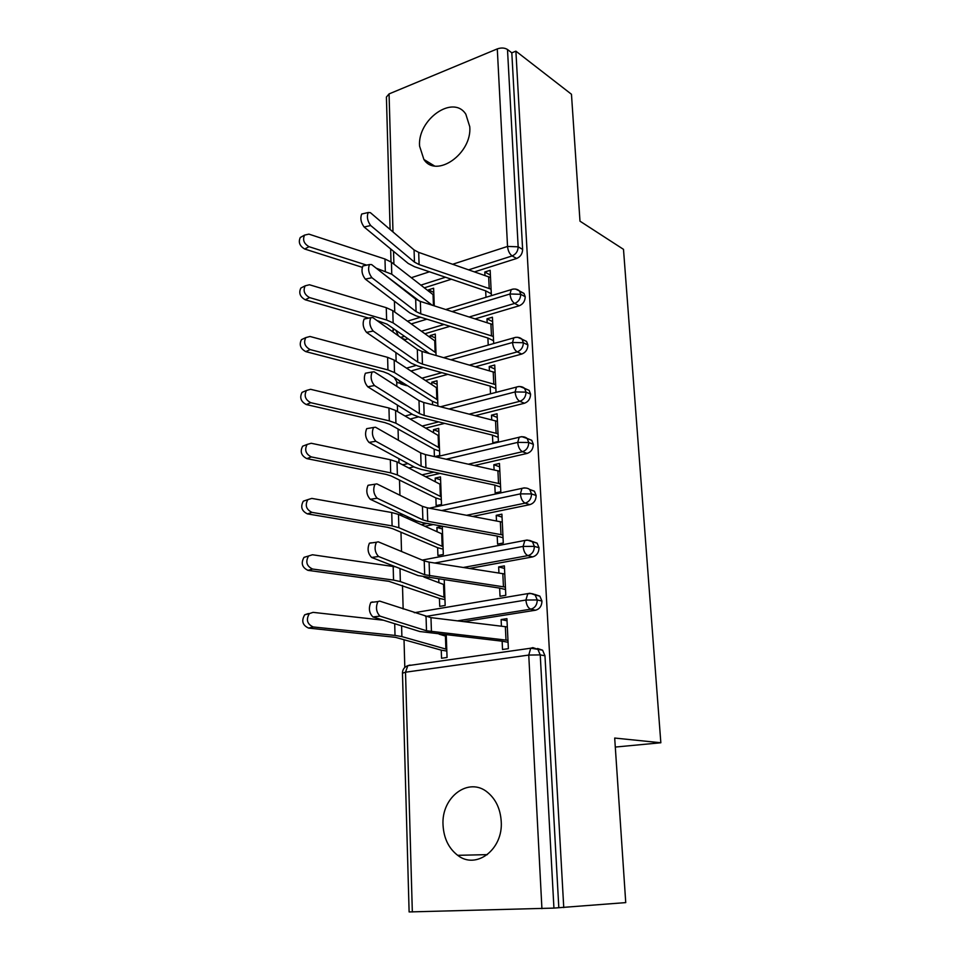 <?xml version="1.0" encoding="UTF-8"?>
<svg xmlns="http://www.w3.org/2000/svg" width="960" height="960" viewBox="0 0 960 960"><rect width="100%" height="100%" fill="white"/><g stroke="black" fill="none" stroke-linecap="round" stroke-linejoin="round"><path stroke-width="1.44" d="M469.776 126.756C472.14 153.708 436.272 178.668 423.888 159.468L419.58 146.1C417.384 119.484 453.204 94.14 465.828 114.204L469.776 126.756M501.216 821.316C503.376 849.324 476.22 870.06 457.692 855.324C448.68 848.352 443.796 838.284 443.04 825.132C441.12 797.016 468.876 776.256 487.764 792.516C495.888 799.356 500.364 808.956 501.216 821.316M394.428 301.212L394.74 312.048M395.892 352.596L396.132 361.332M396.72 382.08L396.84 386.376M397.38 405.06L397.56 411.624M398.052 429.108L398.376 440.232M398.892 458.652L399.012 462.936M399.504 480.108L399.936 495.252M400.44 513.396L400.5 515.304M400.98 532.236L401.52 551.496M402.492 585.444L403.152 608.976M404.028 639.756L404.808 667.428M390.096 229.476L386.412 97.032L389.064 93.912L497.292 48.9C501.24 47.544 504.648 47.748 507.492 49.5L511.812 52.836L515.892 51.156L571.464 94.26L579.984 221.172L623.496 249.348L660.84 742.764L615.3 747.06M537.552 648.492L542.592 650.196L544.968 655.74L540.24 654.9L553.932 908.1L409.116 911.94L402.468 673.212L405.516 672.204L412.332 911.964M544.968 655.74L558.816 907.716L625.74 902.604L614.688 738.048L660.84 742.764M553.932 908.1L558.816 907.716M515.892 51.156L563.748 907.584M379.992 616.128L426.504 630.78L507.972 640.332L507.324 626.928L430.968 617.64L379.644 601.092L377.892 601.584C375.492 607.332 376.2 612.18 379.992 616.128L372.924 616.944L419.796 631.524L502.14 641.184L502.524 649.512L508.368 648.672L506.928 618.648L501.12 619.56L507.024 620.784M446.244 634.944L447.06 657.456L441.54 658.248L441.252 650.136L395.4 637.332L308.592 628.092C302.508 625.272 301.212 620.832 304.704 614.784L308.436 613.536M501.12 619.56L501.432 626.148M407.928 293.052L408.552 292.86M424.248 287.868L451.452 279.204M474.624 271.836L516.624 258.48L512.148 255.924L468.768 269.796M511.812 52.836L522.624 249.408C522.468 253.8 520.464 256.824 516.624 258.48M401.136 337.788L405.204 339.588L403.944 339.792M519.864 291.492L524.016 293.412L525.228 296.712C525.072 301.176 523.044 304.212 519.168 305.796L514.656 303.432L469.296 316.956M405.204 339.588L408.036 338.748M424.932 333.744L450.048 326.292M475.2 318.84L519.168 305.796M491.388 295.608L490.164 270.312L484.788 272.016L484.956 275.436M370.668 225.516L414.468 262.128L419.1 264.552L491.076 289.2L490.512 277.524L418.692 252.384L414.06 249.924L370.368 212.64L368.208 212.508C366.612 216.72 367.428 221.064 370.668 225.516L364.14 227.016L408.24 263.472L414.528 266.724L485.676 290.856L485.976 297.264M362.208 267.288L304.716 249.024C299.628 246.036 298.152 242.184 300.288 237.492L304.572 235.104L308.88 234.12L384.984 259.008L391.428 262.212L433.884 295.26L434.268 305.832L433.62 288.204L428.52 289.824L428.568 291.252M403.5 383.268L401.796 383.736L406.608 385.656L400.812 383.916M522.264 339.504L526.56 341.424L527.88 344.94C527.724 349.488 525.684 352.524 521.76 354.048L517.212 351.888L469.512 365.052M425.448 380.484L447.888 374.328M475.476 366.756L521.76 354.048M493.692 343.5L492.42 317.208L486.984 318.816L487.164 322.632M371.916 277.716L416.076 311.592L420.756 313.824L493.344 336.456L492.78 324.564L420.348 301.416L415.668 299.136L371.604 264.564L369.492 264.528C367.8 268.92 368.604 273.312 371.916 277.716L365.316 279.12L409.788 312.864L416.136 315.864L487.896 338.016L488.22 345.048M436.068 355.464L435.288 334.056L430.14 335.58L430.2 337.524M524.664 388.464L529.14 390.384L530.58 394.128C530.424 398.76 528.36 401.796 524.4 403.26L519.816 401.292L469.296 414.108M425.712 428.136L444.708 423.348M475.308 415.632L524.4 403.26M496.032 392.196L494.724 365.016L489.228 366.516L489.432 370.752M373.188 331.044L417.732 362.064L422.448 364.104L495.672 384.648L495.084 372.504L422.028 351.444L417.312 349.356L372.864 317.604L370.8 317.676C369.012 322.248 369.804 326.712 373.188 331.044L366.516 332.364L411.372 363.252L417.768 365.988L490.152 386.1L490.5 393.636M437.916 406.104L436.992 380.772L431.784 382.188L431.868 384.684M437.82 403.428L432.456 401.316L432.588 404.748M527.064 438.408L531.756 440.304L533.34 444.312C533.184 449.016 531.096 452.064 527.088 453.444L522.48 451.704L468.444 464.16M425.604 476.724L440.076 473.4M474.504 465.504L527.088 453.444M374.496 385.548L419.412 413.58L424.176 415.416L498.024 433.776L497.436 421.404L423.744 402.492L418.992 400.608L374.16 371.808L372.144 371.976C370.248 376.764 371.028 381.276 374.496 385.548L367.74 386.784L412.992 414.696L419.448 417.156L492.456 435.12L492.816 442.8L498.396 441.468L497.064 413.76L491.52 415.152L491.736 419.82M434.628 456.636L439.716 455.424L438.72 428.376L433.464 429.684L433.572 432.756M439.548 451.08L434.148 449.184L434.412 456.588M529.44 489.36L534.42 491.208L536.148 495.492C536.004 500.292 533.892 503.34 529.836 504.648L525.192 503.124L466.644 515.268M424.956 526.284L433.284 524.568M472.764 516.42L529.836 504.648M375.828 441.264L421.128 466.176L425.94 467.796L500.436 483.876L499.836 471.252L425.496 454.596L420.696 452.928L375.492 427.224L373.536 427.476C371.52 432.48 372.276 437.076 375.828 441.264L369 442.404L414.636 467.208L421.152 469.38L494.808 485.1L495.168 492.948L500.82 491.724L499.464 463.464L493.848 464.736L494.088 469.872M441.324 499.644L435.876 497.976L436.152 505.62L441.492 504.468L440.496 476.892L435.18 478.104L435.3 481.752M532.008 541.344L537.108 543.144L539.028 547.728C538.872 552.612 536.748 555.672 532.632 556.908L527.952 555.612L463.356 567.468M469.536 568.428L532.632 556.908M377.184 498.24L422.88 519.888L427.728 521.28L502.896 534.984L502.284 522.108L427.284 507.804L422.448 506.352L376.836 483.876L374.952 484.224C372.816 489.456 373.56 494.124 377.184 498.24L370.272 499.284L416.316 520.824L422.892 522.696L497.196 536.088L497.58 544.092L503.28 543L501.9 514.164L496.224 515.316L496.488 520.92M443.124 549.144L437.64 547.704L437.916 555.504L443.316 554.472L442.296 526.344L436.92 527.448L437.076 531.72M534.648 594.384L539.844 596.136L541.956 601.044C541.8 606.012 539.652 609.072 535.5 610.224L530.784 609.168L457.56 620.844M463.8 621.6L535.5 610.224M378.576 556.512L424.68 574.74L505.404 587.124L504.78 573.984L429.108 562.14L424.224 560.916L378.228 541.812L376.404 542.244C374.136 547.716 374.856 552.48 378.576 556.512L371.592 557.448L418.044 575.58L499.644 588.108L500.028 596.268L505.8 595.296L504.384 565.884L498.648 566.916L498.936 573M444.96 599.604L439.428 598.416L439.716 606.372L445.176 605.46L444.24 579.996M438.744 579.192L438.876 582.672M425.52 616.476L525.9 600.036L537.264 599.94L541.956 601.044M498.648 566.916L504.504 568.428M496.224 515.316L502.044 517.116M436.92 527.448L442.392 528.972M493.848 464.736L499.62 466.8M435.18 478.104L440.604 479.856M491.52 415.152L497.244 417.456M433.464 429.684L438.84 431.676M489.228 366.516L494.916 369.072M431.784 382.188L437.124 384.384M486.984 318.816L492.636 321.6M430.14 335.58L435.432 337.98M484.788 272.016L490.392 275.04M428.52 289.824L433.776 292.428M434.784 563.016L523.116 546.408L534.372 546.384L539.028 547.728M441.708 510.54L520.392 493.872L531.528 493.92L536.148 495.492M406.5 518.004L409.104 517.452M446.208 459.216L517.716 442.392L528.744 442.512L533.34 444.312M408.804 468.012L413.916 466.812M449.148 408.972L515.1 391.932L526.02 392.124L530.58 394.128M410.184 419.028L418.44 416.892M451.032 359.748L512.532 342.48L523.356 342.732L527.88 344.94M410.94 371.004L423.324 367.524M452.16 311.52L510.012 293.988L520.728 294.3L525.228 296.712M411.252 323.916L426.9 319.176M393.084 332.04L392.916 330.888L394.284 329.196M372.924 616.944C369.096 613.02 368.4 608.172 370.836 602.436L372.588 601.944M502.14 641.184L508.056 642.288M383.472 620.232L313.068 612.36L309.336 613.608C305.844 619.68 307.14 624.132 313.236 626.964L395.016 635.424L401.892 636.6L446.772 649.332L446.292 636.276L445.428 636.072L445.896 649.14M446.832 651.072L441.252 650.136M439.14 634.164L445.428 636.072M371.592 557.448C367.848 553.428 367.128 548.676 369.42 543.204L371.256 542.784M499.644 588.108L505.524 589.512M370.272 499.284C366.624 495.18 365.88 490.512 368.04 485.292L369.948 484.944M497.196 536.088L503.028 537.768M369 442.404C365.424 438.228 364.668 433.644 366.708 428.652L368.58 428.328M494.808 485.1L500.592 487.056M367.74 386.784C364.26 382.524 363.48 378.012 365.4 373.236L367.152 372.912M492.456 435.12L498.204 437.328M439.428 598.416L388.884 581.316L308.004 570.36C302.076 567.516 300.744 563.184 303.996 557.364L308.568 555.996C305.328 561.84 306.66 566.184 312.588 569.04L393.54 580.08L400.356 581.58L444.876 597.492L444.42 584.688L443.556 584.436L444.012 597.252M395.676 566.856L312.432 554.76L308.568 555.996M423.912 577.032L443.556 584.436M437.64 547.704L392.496 528.624L387.492 527.304L307.428 513.888C301.656 511.032 300.288 506.796 303.312 501.18L306.984 499.92M441.72 533.808L398.484 514.404L391.74 512.532L311.808 498.408L307.836 499.632C304.824 505.248 306.192 509.496 311.964 512.376L392.1 525.9L398.856 527.7L443.028 546.66L442.572 534.108L441.72 533.808L442.176 546.372M435.876 497.976L391.092 475.932L386.124 474.396L306.864 458.628C301.248 455.748 299.844 451.608 302.664 446.196L305.976 444.912M439.92 484.152L397.02 461.904L390.336 459.744L311.196 443.268L307.128 444.456C304.32 449.88 305.724 454.044 311.352 456.936L390.684 472.836L397.38 474.924L441.216 496.812L440.772 484.488L439.92 484.152L440.364 496.476M434.148 449.184L389.712 424.32L384.792 422.58L306.312 404.556C300.84 401.64 299.412 397.584 302.028 392.376L305.028 391.08M438.156 435.444L395.58 410.46L388.956 408.024L310.596 389.304L306.456 390.468C303.84 395.688 305.268 399.768 310.752 402.684L389.304 420.852L395.928 423.216L439.44 447.912L438.996 435.828L438.156 435.444L438.588 447.54M366.516 332.364C363.108 328.044 362.316 323.604 364.128 319.032L365.772 318.696M490.152 386.1L495.852 388.56M432.456 401.316L388.368 373.74L383.484 371.796L305.772 351.612C300.432 348.684 298.98 344.7 301.428 339.672L304.116 338.4M436.416 387.66L394.164 360.048L387.612 357.348L310.008 336.48L305.808 337.596C303.36 342.636 304.812 346.632 310.152 349.584L387.948 369.924L394.512 372.564L437.688 399.936L437.256 388.092L436.416 387.66L436.848 399.528M365.316 279.12C361.98 274.74 361.176 270.36 362.892 265.968L364.416 265.632M487.896 338.016L493.548 340.716M368.652 318.108L305.244 299.784C300.024 296.82 298.56 292.908 300.852 288.048L303.252 286.812M434.724 340.776L392.784 310.644L386.28 307.692L309.444 284.76L305.184 285.816C302.892 290.688 304.356 294.612 309.576 297.588L386.616 320.016L393.132 322.908L435.972 352.872L435.552 341.244L434.724 340.776L435.144 352.416M429.288 353.52L387.036 324.156L376.944 320.508M364.14 227.016C360.876 222.564 360.06 218.244 361.692 214.032L363.108 213.696M485.676 290.856L491.292 293.784M300.288 237.492L302.436 236.292M304.572 235.104C302.436 239.82 303.912 243.672 309.012 246.684L366.708 265.14M419.424 301.104L384.864 274.956M376.224 268.188L391.764 274.224L432.144 305.16M541.92 908.664L528.756 655.068L405.516 672.204L407.808 665.676L410.052 665.052L408.372 665.592M542.592 650.196L537.876 649.332L540.24 654.9L528.756 655.068L530.724 648.216L532.812 647.616L537.876 649.332L530.724 648.216L407.808 665.676C404.328 666.996 402.552 669.48 402.456 673.104M389.064 93.912L392.988 231.948M393.54 251.316L393.9 264.144M411.264 277.716L429.504 271.788M452.76 264.228L507.54 246.432L497.292 48.9M507.492 49.5L518.16 246.816L522.624 249.408M507.54 246.432L518.16 246.816C518.004 251.22 516 254.256 512.148 255.924C509.556 254.04 508.02 250.872 507.54 246.432M539.844 596.136L535.152 595.008C533.436 593.652 530.964 593.256 527.748 593.832L525.9 600.036C526.428 605.028 528.06 608.076 530.784 609.168C534.948 608.016 537.108 604.932 537.264 599.94L535.152 595.008L530.916 593.484M537.108 543.144L532.452 541.788C530.652 540.312 528.108 539.904 524.832 540.552L523.116 546.408C523.644 551.316 525.252 554.376 527.952 555.612C532.08 554.364 534.216 551.292 534.372 546.384L532.452 541.788L527.58 540.144M427.116 523.452L421.332 524.652M433.98 472.104L422.016 474.864M438.672 421.872L422.148 426.06M441.9 372.672L421.92 378.192M444.108 324.468L421.44 331.224M404.484 336.288L400.632 337.428M445.572 277.224L420.78 285.156M414.312 612.72L529.944 593.256M529.788 489.624C528 488.052 525.396 487.62 521.988 488.34L520.392 493.872C520.908 498.696 522.504 501.78 525.192 503.124C529.26 501.804 531.372 498.732 531.528 493.92L529.788 489.624L534.42 491.208M422.256 560.1L527.136 540.012M531.756 440.304L527.172 438.492C525.264 436.8 522.612 436.356 519.216 437.16L517.716 442.392C518.22 447.132 519.816 450.228 522.48 451.704C526.5 450.3 528.588 447.24 528.744 442.512L527.172 438.492L521.916 436.68M429.324 508.188L524.376 487.848M401.688 515.844L402.504 514.356M529.14 390.384L524.58 388.356C522.564 386.568 519.864 386.112 516.492 387L515.1 391.932C515.604 396.6 517.176 399.72 519.816 401.292C523.8 399.828 525.864 396.768 526.02 392.124L524.58 388.356L519.744 386.472M401.58 431.004L397.788 428.868M435.972 456.936L521.58 436.68M402.3 464.64L403.908 464.544M526.56 341.424L522.036 339.204C519.9 337.308 517.164 336.84 513.828 337.8L512.532 342.48C513.024 347.064 514.584 350.196 517.212 351.888C521.148 350.34 523.188 347.292 523.356 342.732L522.036 339.204L517.608 337.284M394.248 377.436L397.26 382.5L401.796 383.736L398.328 380.016M440.532 406.764L518.724 386.496M524.016 293.412L519.528 290.988C517.332 288.996 514.572 288.528 511.236 289.56L510.012 293.988C510.504 298.5 512.052 301.644 514.656 303.432C518.544 301.836 520.572 298.788 520.728 294.3L519.528 290.988L515.484 289.056M398.352 335.808L395.916 330.336M443.676 357.648L515.916 337.284M445.812 309.504L513.18 289.032M505.992 640.044L505.356 626.616M431.448 631.692L430.968 617.64M426.504 630.78L426.048 616.656M313.236 626.964L308.592 628.092M394.704 623.724L395.016 635.424M401.592 625.872L401.892 636.6M503.448 586.752L502.824 573.6M429.564 575.904L429.108 562.14M424.68 574.74L424.224 560.916M500.964 534.54L500.34 521.64M427.728 521.28L427.284 507.804M422.88 519.888L422.448 506.352M498.516 483.36L497.916 470.724M425.94 467.796L425.496 454.596M421.128 466.176L420.696 452.928M496.116 433.176L495.528 420.792M424.176 415.416L423.744 402.492M419.412 413.58L418.992 400.608M312.588 569.04L308.004 570.36M393.18 566.436L393.54 580.08M399.996 568.536L400.356 581.58M311.964 512.376L307.428 513.888M391.74 512.532L392.1 525.9M398.484 514.404L398.856 527.7M311.352 456.936L306.864 458.628M390.336 459.744L390.684 472.836M397.02 461.904L397.38 474.924M310.752 402.684L306.312 404.556M388.956 408.024L389.304 420.852M395.58 410.46L395.928 423.216M493.776 383.988L493.188 371.832M422.448 364.104L422.028 351.444M417.732 362.064L417.312 349.356M310.152 349.584L305.772 351.612M387.612 357.348L387.948 369.924M394.164 360.048L394.512 372.564M491.472 335.736L490.896 323.82M420.756 313.824L420.348 301.416M416.076 311.592L415.668 299.136M309.576 297.588L305.244 299.784M386.28 307.692L386.616 320.016M392.784 310.644L393.132 322.908M489.204 288.408L488.652 276.72M419.1 264.552L418.692 252.384M414.468 262.128L414.06 249.924M309.012 246.684L304.716 249.024M384.984 259.008L385.308 271.092M391.428 262.212L391.764 274.224M433.056 294.756L433.452 305.58M423.888 159.468L434.388 165.888M457.692 855.324L487.404 854.628M391.008 261.888L390.648 248.928M402.168 514.2L400.548 515.328M402.684 464.844L407.964 463.584M405.036 416.016L412.128 414.168M406.548 368.136L416.028 365.46M407.472 321.192L420.528 317.208M393.288 328.5L392.916 330.66M377.892 601.584L370.836 602.436M304.704 614.784L309.336 613.608M376.404 542.244L369.42 543.204M374.952 484.224L368.04 485.292M373.536 427.476L366.708 428.652M372.144 371.976L365.4 373.236M303.312 501.18L307.836 499.632M302.664 446.196L307.128 444.456M302.028 392.376L306.456 390.468M370.8 317.676L364.128 319.032M301.428 339.672L305.808 337.596M369.492 264.528L362.892 265.968M300.852 288.048L305.184 285.816M368.208 212.508L361.692 214.032"/></g></svg>

